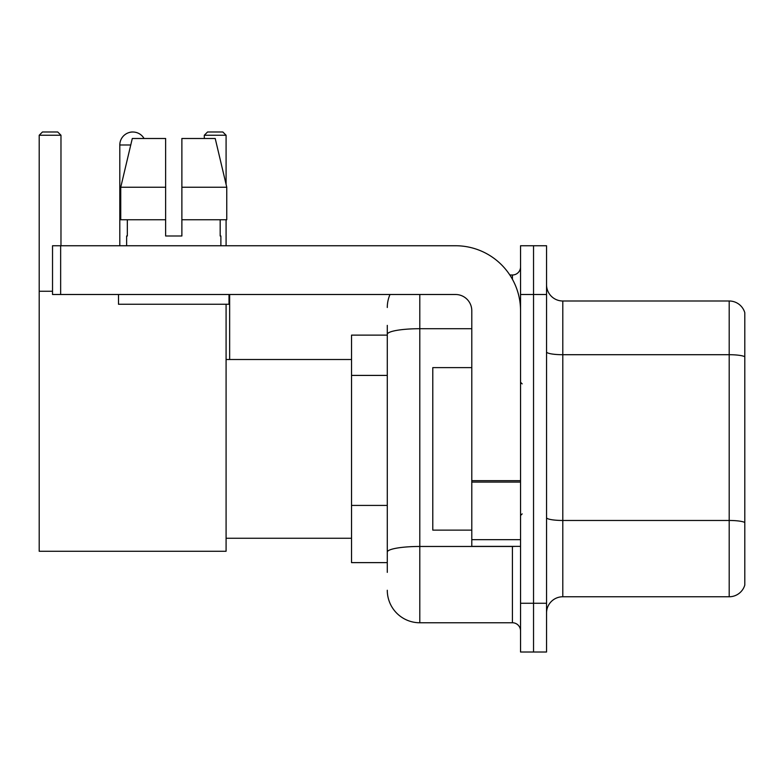 <?xml version="1.0" encoding="UTF-8"?>
<svg xmlns="http://www.w3.org/2000/svg" width="784" height="784" viewBox="0 0 784 784"><rect width="100%" height="100%" fill="white"/><g stroke="black" fill="none" stroke-linecap="round" stroke-linejoin="round"><path stroke-width="1.18" d="M387.286 572.379L387.286 334.356L387.286 335.121L351.536 335.121L351.536 562.628L387.286 562.628M520.547 603.259L520.547 652.014L533.541 652.014L533.541 603.259L533.541 652.014L546.546 652.014L546.546 603.259L533.541 603.259L533.541 294.5L533.541 603.259L520.547 603.259L520.547 294.5L533.541 294.5L533.541 245.745L533.541 294.5L546.546 294.5L546.546 603.259M546.546 294.5L546.546 245.745L520.547 245.745L520.547 294.5M419.793 294.5L419.793 622.761L512.413 622.761L512.413 546.379M509.825 274.998L512.413 274.998A8.124 8.124 0 0 0 520.547 266.874M387.286 557.757L387.286 552.112A32.497 5.645 180 0 1 419.793 546.468L512.413 546.468A8.124 1.411 0 0 0 515.235 546.379M471.792 328.712L419.793 328.712A32.497 5.645 180 0 0 387.286 334.356L387.286 325.37M520.547 630.885A8.124 8.124 0 0 0 512.413 622.761M387.286 307.495A32.497 32.497 0 0 1 390.001 294.5M419.793 622.761A32.497 32.497 0 0 1 387.286 590.254M546.546 613.01A16.248 16.248 0 0 1 562.794 596.761L729.198 596.761L729.198 300.997L562.794 300.997A16.248 16.248 0 0 1 546.546 284.749A16.248 16.248 0 0 0 562.794 300.997L562.794 596.761M744.8 312.698A16.248 16.248 0 0 0 729.198 300.997A16.248 16.248 0 0 1 744.8 312.698L744.8 585.06A16.248 16.248 0 0 1 729.198 596.761M744.8 356.965L744.8 522.497A16.248 2.822 180 0 0 729.198 520.468L562.794 520.468A16.248 2.822 -0 0 1 546.546 517.646M181.878 235.994L165.63 235.994L181.878 235.994L165.63 235.994L181.878 235.994L181.878 138.494L215.218 138.494L226.762 187.239L226.762 219.745L181.878 219.745M226.086 135.24L204.31 135.24L207.554 131.986L222.832 131.986L226.086 135.24L226.086 184.358L226.762 187.239L181.878 187.239M119.805 245.745L119.805 144.991A13.005 13.005 0 0 1 144.06 138.494M226.086 304.251L226.086 551.26L39.2 551.26L39.2 135.24L42.454 131.986L57.722 131.986L60.976 135.24L39.2 135.24M60.976 245.745L60.976 135.24M39.2 291.246L52.528 291.246M226.086 219.745L226.086 245.745M204.31 135.24L204.31 138.494M129.566 132.398A10.564 10.564 0 0 1 132.476 131.986A10.564 10.564 0 0 1 132.633 131.996M520.547 546.379L471.792 546.379L471.792 480.67L520.547 480.67M520.547 310.748A65.003 65.003 0 0 0 455.543 245.745L60.652 245.745L60.652 294.5L455.543 294.5A16.248 16.248 0 0 1 471.792 310.748L471.792 480.67M60.652 294.5L52.528 294.5L52.528 245.745L60.652 245.745M165.63 187.239L165.63 219.745L165.63 187.239L120.746 187.239L132.29 138.494L165.63 138.494L165.63 235.994M126.626 235.994L127.331 235.994L126.626 235.994L126.626 245.745M220.882 235.994L220.177 235.994L220.882 235.994L220.882 245.745M220.177 219.745L220.177 235.994M127.331 235.994L127.331 219.745M118.502 294.5L118.502 304.251L229.006 304.251L229.006 294.5M165.63 219.745L120.746 219.745L120.746 187.239L132.29 138.494M226.762 187.239L215.218 138.494M471.792 367.627L432.788 367.627L432.788 530.131L471.792 530.131M387.286 375.409L351.536 375.409M387.286 505.415L351.536 505.415M512.413 279.28L512.413 274.998M744.8 356.74A16.248 2.822 180 0 0 729.198 354.711L562.794 354.711A16.248 2.822 0 0 1 546.546 351.889M130.752 144.991L119.805 144.991M520.547 482.082L471.792 482.082M471.792 539.666L520.547 539.666M226.086 538.255L351.536 538.255M226.086 359.503L351.536 359.503M229.653 359.503L229.653 294.5M522.164 383.876L520.547 382.249M522.164 513.883L520.547 515.5"/></g></svg>

